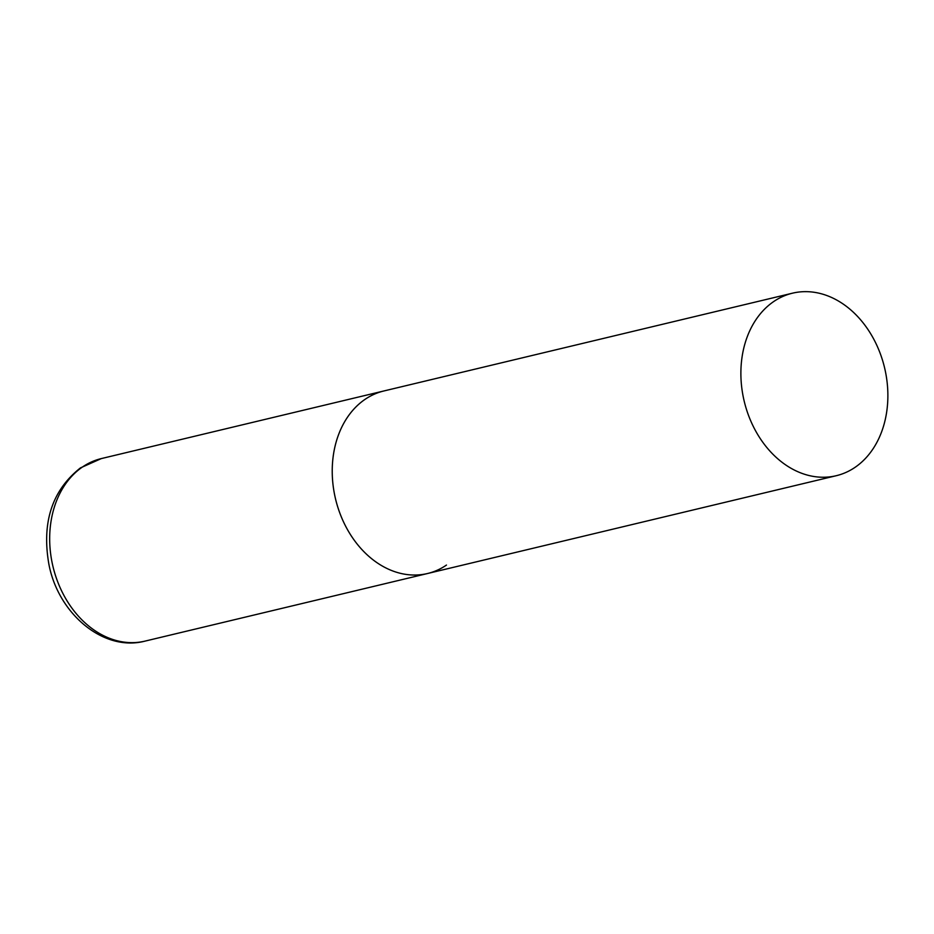 <?xml version="1.0" encoding="UTF-8"?>
<svg xmlns="http://www.w3.org/2000/svg" width="934" height="934" viewBox="0 0 934 934"><rect width="100%" height="100%" fill="white"/><g stroke="black" fill="none" stroke-linecap="round" stroke-linejoin="round"><path stroke-width="1.4" d="M364.972 399.413A93.844 72.14 -103.5 0 1 383.886 390.972A93.844 72.14 76.5 0 0 344.576 524.102A93.844 72.14 76.5 0 0 427.562 573.511A93.844 72.14 -103.5 0 1 339.392 511.867A93.844 72.14 -103.5 0 1 364.972 399.413M446.475 565.058A93.844 72.14 -103.5 0 1 427.562 573.511L145.004 641.121A93.844 72.14 -103.5 0 1 56.834 579.489A93.844 72.14 -103.5 0 1 82.414 467.035A93.844 72.14 -103.5 0 1 101.327 458.582L80.441 467.899C52.257 490.187 41.703 522.094 48.778 563.611C57.768 613.288 103.23 652.154 145.004 641.121M753.236 426.313A93.844 72.14 76.5 0 0 836.222 475.721A93.844 72.14 76.5 0 0 875.52 342.58A93.844 72.14 76.5 0 0 792.546 293.171A93.844 72.14 76.5 0 0 753.236 426.313M792.546 293.171L101.327 458.582M427.562 573.511L836.222 475.721"/></g></svg>
